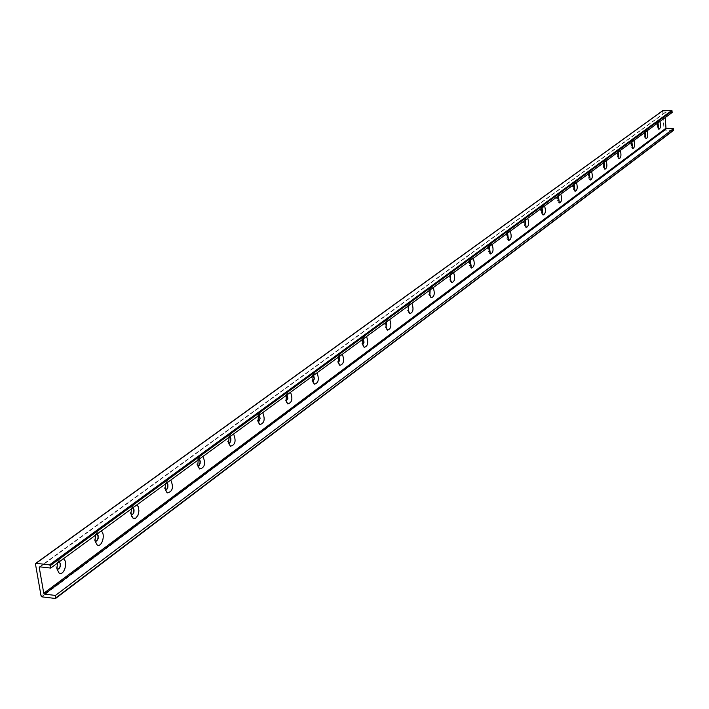 <?xml version="1.0" encoding="UTF-8"?>
<svg xmlns="http://www.w3.org/2000/svg" width="709" height="709" viewBox="0 0 709 709"><rect width="100%" height="100%" fill="white"/><g stroke="black" fill="none" stroke-linecap="round" stroke-linejoin="round"><path stroke-width="0.53" stroke-dasharray="3.54 2.66" d="M657.996 122.861L658.874 121.026L659.911 121.469M657.828 123.933L656.995 123.1L657.03 127.265L657.801 126.37M644.942 133.709L644.233 132.379L644.268 136.784L644.924 135.463M644.995 133.239L644.153 132.503L644.189 136.731L644.968 135.933M657.775 124.509L657.057 122.985L657.092 127.319L657.766 125.794M645.155 132.282L646.059 130.403L647.131 130.837M631.692 143.271L630.975 142.084L631.01 146.559L631.666 145.389M631.737 142.863L630.895 142.217L630.93 146.506L631.701 145.797M631.887 142.004L632.818 140.09L633.926 140.515M617.991 153.171L617.282 152.125L617.317 156.671L617.956 155.625M618.035 152.816L617.193 152.258L617.22 156.609L617.991 155.989M618.177 152.054L619.143 150.095L620.286 150.512M603.82 163.442L603.12 162.494L603.146 167.12L603.784 166.19M603.864 163.114L603.013 162.645L603.049 167.058L603.82 166.509M603.997 162.458L604.99 160.447L606.177 160.854M589.161 174.077L588.461 173.226L588.497 177.932L589.108 177.099M589.206 173.785L588.346 173.386L588.381 177.862L589.144 177.392M589.321 173.209L590.349 171.161L591.581 171.56M573.98 185.102L572.907 184.641L572.411 186.875L572.934 188.948L573.927 188.39M574.024 184.836L573.164 184.508L573.191 189.055L573.953 188.656M574.13 184.349L575.194 182.248L576.47 182.638M558.258 196.535L557.177 196.163L556.662 198.44L557.194 200.55L558.187 200.071M558.302 196.296L557.434 196.03L557.46 200.647L558.222 200.31M558.391 195.888L559.49 193.734L560.81 194.115M541.96 208.393L540.87 208.1L540.338 210.422L540.887 212.567L541.871 212.168M541.995 208.171L541.127 207.967L541.153 212.673L541.906 212.39M542.075 207.852L543.209 205.645L544.583 206.009M525.05 220.703L523.951 220.49L523.402 222.856L523.969 225.037L524.944 224.718M525.085 220.499L524.217 220.357L524.235 225.134L524.979 224.913M525.147 220.26L526.326 218L527.753 218.354M507.493 233.483L506.394 233.35L505.818 235.76L506.412 237.976L507.378 237.728M507.529 233.305L506.66 233.226L506.678 238.073L507.405 237.905M507.573 233.146L508.796 230.824L510.276 231.161M489.254 246.767L488.155 246.705L487.553 249.16L488.164 251.42L489.121 251.234M489.299 246.608L488.421 246.581L488.43 251.518L489.157 251.403M489.316 246.528L490.593 244.144L492.126 244.463M470.306 260.584L469.198 260.584L468.569 263.092L468.995 265.113L470.147 265.272M469.464 260.469L471.423 258.2L470.342 260.442L469.464 260.469L469.473 265.485L470.173 265.414M471.423 258.2L473.266 258.298M450.578 274.968L449.479 275.03L448.815 277.591L449.258 279.647L450.401 279.86M450.658 274.87L449.745 274.915L449.745 280.02L450.428 279.993M450.596 274.915L451.97 272.398L453.636 272.681M430.159 289.892L429.211 289.954L431.196 287.632L430.035 289.981L428.945 290.061L428.289 292.055L428.706 294.776L429.849 295.05M429.211 289.954L429.202 295.148L429.867 295.166M431.196 287.632L433.208 287.659M408.721 305.614L407.551 305.73L406.86 307.768L407.294 310.542L408.419 310.87M408.809 305.544L407.808 305.632L407.799 310.914L408.437 310.967M408.614 305.685L410.103 303.027L411.92 303.266M386.449 321.939L385.235 322.063L384.517 324.155L384.757 326.557L386.068 327.363M386.547 321.868L385.492 321.975L385.474 327.363L386.086 327.443M386.272 322.072L387.823 319.325L389.72 319.546M363.212 338.982L361.944 339.124L361.191 341.251L361.439 343.714L362.742 344.565M363.3 338.911L362.202 339.035L362.175 344.521L362.751 344.636M362.946 339.168L364.568 336.341L366.544 336.536M338.929 356.778L337.617 356.937L336.819 359.126L337.076 361.634L338.353 362.538M339.017 356.716L337.865 356.866L337.041 358.798L337.121 361.244L338.202 362.583M338.574 357.035L340.267 354.119L342.332 354.278M313.529 375.398L312.82 375.15C310.861 377.551 310.843 379.616 312.766 381.336L312.855 381.318M313.626 375.327L312.412 375.513L311.561 377.489L311.641 379.971L312.766 381.336M313.077 375.726L314.849 372.712L317.02 372.845M286.95 394.886L286.214 394.647C284.158 397.111 284.132 399.22 286.144 400.984L286.144 400.984M287.039 394.816L285.762 395.037L284.876 397.058L285.089 399.991L286.152 401.002M286.383 395.294L288.244 392.183L290.513 392.272M259.086 415.306L258.333 415.075C256.197 417.495 256.135 419.666 258.147 421.571L258.36 422.369M259.175 415.244L258.058 415.297L257.03 417.06L256.888 419.657L257.748 421.412M258.413 415.811L260.354 412.585L262.729 412.638M229.858 436.735L229.069 436.514C226.836 438.951 226.756 441.175 228.821 443.169M229.946 436.673L228.528 436.957L227.571 439.084L227.642 441.68L228.768 443.16M229.051 437.329L231.09 433.997L233.589 434.005M199.158 459.246L198.343 459.024C195.994 461.524 195.897 463.801 198.041 465.857M199.238 459.184L197.749 459.512L196.748 461.683L196.81 464.333L197.891 465.813M198.201 459.946L200.346 456.481L202.978 456.445M166.863 482.918L166.021 482.714C163.549 485.266 163.433 487.606 165.667 489.724M166.943 482.856L165.365 483.228L164.328 485.452L164.391 488.146L165.401 489.635M165.755 483.733L168.006 480.144L170.78 480.046M132.858 507.848L131.98 507.644C129.375 510.267 129.242 512.669 131.573 514.849M132.938 507.786L131.262 508.211L130.181 510.498L130.234 513.227L131.183 514.699M131.582 508.787L133.948 505.056L136.872 504.905M97 534.134L96.087 533.948C93.544 536.084 93.216 538.512 95.112 541.233M95.166 541.259L95.609 541.348M97.071 534.081L95.626 534.276L94.324 536.341L94.102 539.168L95.086 541.118M95.538 535.215L98.028 531.333L101.121 531.112M55.355 598.467L673.169 130.553L664.032 130.11L662.667 110.799M59.131 561.9L58.182 561.723C55.559 563.788 55.151 566.261 56.977 569.15M57.145 569.23L57.624 569.336M672.283 112.394L665.042 112.483L665.21 117.579M57.456 563.123L60.097 559.091L63.358 558.798M59.201 561.847L57.668 562.077L56.312 564.151L56.038 566.961L56.959 568.999M664.475 130.527L41.84 596.836M664.032 130.11L41.087 596.065M662.64 110.959L35.459 563.956M665.29 112.403L39.828 566.837M664.865 112.864L40.174 566.872M657.03 127.265L658.475 128.905M656.995 123.1L658.75 121.142M644.189 136.731L645.633 138.379M644.153 132.503L645.926 130.518M630.93 146.506L632.357 148.154M630.895 142.217L632.685 140.214M617.22 156.609L618.647 158.267M617.193 152.258L618.992 150.228M603.049 167.058L604.458 168.715M603.013 162.645L604.839 160.588M588.381 177.862L589.782 179.528M588.346 173.386L590.189 171.303M573.191 189.055L574.574 190.721M573.164 184.508L575.017 182.399M557.46 200.647L558.825 202.304M557.434 196.03L559.312 193.894M541.153 212.673L542.5 214.313M541.127 207.967L543.023 205.814M524.235 225.134L525.555 226.774M524.217 220.357L526.122 218.177M506.678 238.073L507.963 239.695M506.66 233.226L508.583 231.01M488.43 251.518L489.689 253.122M488.421 246.581L490.362 244.348M469.473 265.485L470.687 267.063M449.745 280.02L450.924 281.57M449.745 274.915L451.713 272.619M429.202 295.148L430.336 296.663M407.799 310.914L408.871 312.385M407.808 305.632L409.82 303.275M385.474 327.363L386.494 328.772M385.492 321.975L387.522 319.599M362.175 344.521L363.123 345.868M362.202 339.035L364.24 336.633M337.821 362.45L338.698 363.726M337.865 356.866L339.912 354.429M312.359 381.203L313.156 382.39M312.412 375.513L314.477 373.04M285.7 400.842L286.401 401.914M285.762 395.037L287.836 392.538M257.837 415.492L259.919 412.966M228.431 443.001L228.927 443.807M228.528 436.957L230.62 434.404M197.625 465.671L198.006 466.318M197.749 459.512L199.841 456.924M165.215 489.52L165.481 489.981M165.365 483.228L167.466 480.622M131.262 508.211L133.363 505.57M95.298 534.559L97.399 531.892M39.465 566.925L665.042 112.483M57.314 562.388L59.405 559.702"/><path stroke-width="1.06" d="M659.911 121.469C660.992 125.794 660.62 128.4 658.812 129.286L657.996 122.861M657.801 126.37L657.828 123.933M644.924 135.463L644.942 133.709M644.968 135.933L644.995 133.239M657.766 125.794L657.775 124.509M647.131 130.837C648.248 135.233 647.866 137.883 645.988 138.787L645.155 132.282M631.666 145.389L631.692 143.271M631.701 145.797L631.737 142.863M633.926 140.515C635.087 144.99 634.688 147.685 632.738 148.598L631.887 142.004M617.956 155.625L617.991 153.171M617.991 155.989L618.035 152.816M620.286 150.512C621.483 155.076 621.075 157.815 619.054 158.736L618.177 152.054M603.784 166.19L603.82 163.442M603.82 166.509L603.864 163.114M606.177 160.854C607.427 165.507 606.993 168.29 604.892 169.229L603.997 162.458M589.108 177.099L589.161 174.077M589.144 177.392L589.206 173.785M591.581 171.56C592.875 176.293 592.432 179.129 590.242 180.077L589.321 173.209M573.927 188.39L573.98 185.102M573.953 188.656L574.024 184.836M576.47 182.638C577.808 187.46 577.348 190.349 575.07 191.306L574.13 184.349M558.187 200.071L558.258 196.535M558.222 200.31L558.302 196.296M560.81 194.115C562.21 199.034 561.723 201.976 559.357 202.942L558.391 195.888M541.871 212.168L541.96 208.393M541.906 212.39L541.995 208.171M544.583 206.009C546.036 211.034 545.531 214.029 543.059 215.013L542.075 207.852M524.944 224.718L525.05 220.703M524.979 224.913L525.085 220.499M527.753 218.354C529.26 223.477 528.737 226.525 526.158 227.518L525.147 220.26M507.378 237.728L507.493 233.483M507.405 237.905L507.529 233.305M510.276 231.161C511.854 236.389 511.295 239.5 508.61 240.511L507.573 233.146M489.121 251.234L489.254 246.767M489.157 251.403L489.299 246.608M492.126 244.463C493.774 249.807 493.189 252.98 490.38 253.999L489.316 246.528M470.147 265.272L470.306 260.584M470.173 265.414L470.342 260.442L471.432 268.029C474.365 266.992 474.977 263.748 473.266 258.298M450.401 279.86L450.578 274.968M450.428 279.993L450.658 274.87M453.636 272.681C455.426 278.256 454.788 281.57 451.722 282.616L450.348 279.532L450.596 274.915M429.849 295.05L430.071 289.963L429.778 294.669L431.187 297.807C434.404 296.743 435.078 293.358 433.208 287.659M429.867 295.166L430.159 289.892M408.419 310.87L408.721 305.614M408.437 310.967L408.809 305.544M411.92 303.266C413.87 309.097 413.161 312.554 409.793 313.626L408.349 310.445L408.614 305.685M386.068 327.363L386.449 321.939M386.086 327.443L386.547 321.868M389.72 319.546C391.767 325.511 391.013 329.047 387.477 330.137L385.988 326.893L386.272 322.072M362.742 344.565L363.212 338.982M362.751 344.636L364.036 342.234L363.3 338.911M366.544 336.536C368.689 342.642 367.9 346.258 364.178 347.366L362.654 344.069L362.946 339.168M338.353 362.538L339.646 359.658L338.929 356.778M338.379 362.591L339.788 360.092L339.017 356.716M342.332 354.278C344.583 360.544 343.75 364.24 339.833 365.365L338.264 362.007L338.574 357.035M312.855 381.318L314.238 378.854L313.529 375.398M312.944 381.353L314.433 378.774L313.626 375.327M317.02 372.845C319.369 379.262 318.492 383.046 314.371 384.189L312.749 380.768L313.077 375.726M286.152 401.002L287.694 398.405L286.95 394.886M286.33 400.993L287.889 398.325L287.039 394.816M290.513 392.272C292.985 398.866 292.046 402.739 287.703 403.9L286.046 400.417L286.383 395.294M259.175 415.244L260.123 418.248L258.891 421.368L258.147 421.58L259.432 420.384L259.928 418.345L259.086 415.306M262.729 412.638C265.334 419.4 264.342 423.379 259.751 424.558L258.041 421.013L258.413 415.811M228.821 443.169L230 442.336L230.682 440.395L229.858 436.735M228.768 443.16L229.938 442.682L230.788 440.883L230.895 438.596L229.946 436.673M233.589 434.005C236.327 440.954 235.264 445.03 230.425 446.227L228.661 442.611L229.051 437.329M198.041 465.857L199.309 464.98L200.027 462.977L199.973 460.735L199.158 459.246M197.891 465.813L199.238 465.343L200.124 463.482L200.239 461.134L199.238 459.184M202.978 456.445C205.858 463.597 204.733 467.78 199.601 468.995L197.793 465.308L198.201 459.946M165.667 489.724L167.032 488.793L167.785 486.729L167.723 484.424L166.863 482.918M165.401 489.635L166.952 489.166L167.882 487.243L167.882 484.3L166.943 482.856M170.78 480.046C173.82 487.402 172.615 491.7 167.182 492.941L165.321 489.183L165.755 483.733M131.573 514.849L133.035 513.874L133.833 511.738L133.771 509.381L132.858 507.848M131.183 514.699L132.618 514.566L133.93 512.27L134.054 509.798L132.938 507.786M136.872 504.905L138.202 506.616L138.937 510.861L137.927 515.408L135.623 518.252L133.026 518.155L131.688 516.365L130.997 512.775L131.582 508.787M95.609 541.348L97.195 540.32L98.037 538.104L97.957 535.685L97 534.134M95.086 541.118L96.743 541.047L98.134 538.654L98.126 535.561L97.071 534.081M101.121 531.112C106.013 533.93 101.635 548.465 97 544.751L95.041 540.843L95.538 535.215M41.84 596.836L41.087 596.065L35.459 563.956L35.973 563.327L49.533 564.851L50.295 565.631L50.711 568.069L39.828 566.837L39.261 567.537L43.763 593.273L44.596 594.133L55.453 595.436L55.869 597.847L55.355 598.467L41.84 596.836M662.667 110.799L671.742 110.524L672.283 112.394L50.711 568.069M665.21 117.579L665.981 128.214L673.444 128.692L673.169 130.553M673.444 128.692L55.453 595.436M57.624 569.336L59.343 568.246L60.23 565.95L60.15 563.469L59.131 561.9M63.358 558.798C68.587 561.625 63.837 576.763 58.936 572.837L56.933 568.857L57.456 563.123M56.959 568.999L58.856 569.008L60.327 566.526L60.451 563.921L59.201 561.847M663.021 110.542L35.973 563.327M671.742 110.524L49.533 564.851M672.185 110.95L50.295 565.631M673.55 130.137L55.869 597.847M40.174 566.872L39.261 567.537M665.981 128.214L43.763 593.273M666.469 128.675L44.596 594.133M632.357 148.154L632.738 148.598M618.647 158.267L619.054 158.736M604.458 168.715L604.892 169.229M589.782 179.528L590.242 180.077M574.574 190.721L575.07 191.306M558.825 202.304L559.357 202.942M542.5 214.313L543.059 215.013M525.555 226.774L526.158 227.518M507.963 239.695L508.61 240.511M489.689 253.122L490.38 253.999M470.687 267.063L471.432 268.029M450.924 281.57L451.722 282.616M430.336 296.663L431.187 297.807M408.871 312.385L409.793 313.626M386.494 328.772L387.477 330.137M363.123 345.868L364.178 347.366M338.698 363.726L339.833 365.365M313.156 382.39L314.371 384.189M286.401 401.914L287.703 403.9M258.36 422.369L259.751 424.558M228.927 443.807L230.425 446.227M198.006 466.318L199.601 468.995M165.481 489.981L167.182 492.941M131.218 514.876L133.026 518.155M95.095 541.127L97 544.751M35.645 563.407L662.8 110.613M55.701 598.387L673.399 130.474M57.075 569.097L58.936 572.837"/></g></svg>
